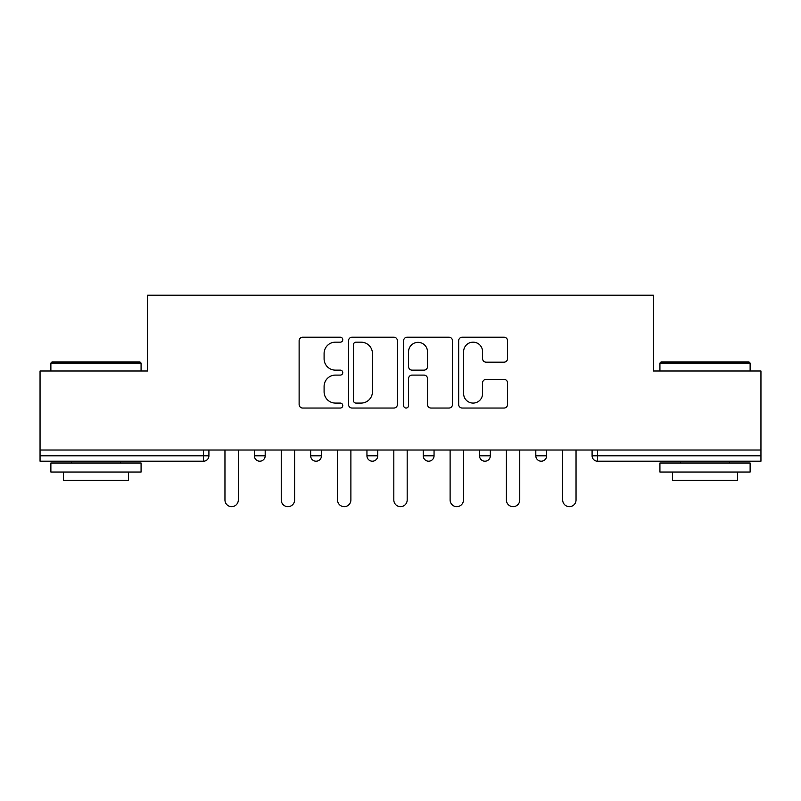 <?xml version="1.0" encoding="UTF-8"?>
<svg xmlns="http://www.w3.org/2000/svg" width="801" height="801" viewBox="0 0 801 801"><rect width="100%" height="100%" fill="white"/><g stroke="black" fill="none" stroke-linecap="round" stroke-linejoin="round"><path stroke-width="1.2" d="M342.768 339.684A2.483 2.483 0 0 0 340.295 337.211L302.668 337.211A3.544 3.544 0 0 0 299.123 340.745L299.123 404.495A3.544 3.544 0 0 0 302.668 408.039L340.295 408.039A2.483 2.483 0 0 0 342.768 405.556A2.483 2.483 0 0 0 340.295 403.083L335.419 403.083A11.334 11.334 0 0 1 324.095 391.749L324.095 386.432A11.334 11.334 0 0 1 335.419 375.098L340.295 375.098A2.483 2.483 0 0 0 342.768 372.625A2.483 2.483 0 0 0 340.295 370.142L335.419 370.142A11.334 11.334 0 0 1 324.095 358.808L324.095 353.501A11.334 11.334 0 0 1 335.419 342.167L340.295 342.167A2.483 2.483 0 0 0 342.768 339.684M503.999 362.172A3.544 3.544 0 0 0 507.544 358.638L507.544 340.745A3.544 3.544 0 0 0 503.999 337.211L462.217 337.211A3.544 3.544 0 0 0 458.673 340.745L458.673 404.495A3.544 3.544 0 0 0 462.217 408.039L503.999 408.039A3.544 3.544 0 0 0 507.544 404.495L507.544 382.898A3.544 3.544 0 0 0 503.999 379.354L486.117 379.354A3.544 3.544 0 0 0 482.572 382.898L482.572 393.611A9.472 9.472 0 0 1 473.101 403.083A9.472 9.472 0 0 1 463.629 393.611L463.629 351.639A9.472 9.472 0 0 1 473.101 342.167A9.472 9.472 0 0 1 482.572 351.639L482.572 358.638A3.544 3.544 0 0 0 486.117 362.172L503.999 362.172M40.05 450.022L40.05 371.003L147.574 371.003L147.574 295.229L653.426 295.229L653.426 371.003L760.95 371.003L760.95 450.022L40.05 450.022L40.05 455.789L203.494 455.789L203.494 450.022M397.396 340.745A3.544 3.544 0 0 0 393.862 337.211L352.07 337.211A3.544 3.544 0 0 0 348.525 340.745L348.525 404.495A3.544 3.544 0 0 0 352.07 408.039L393.862 408.039A3.544 3.544 0 0 0 397.396 404.495L397.396 340.745M407.138 337.211L448.93 337.211A3.544 3.544 0 0 1 452.475 340.745L452.475 404.495A3.544 3.544 0 0 1 448.93 408.039L431.048 408.039A3.544 3.544 0 0 1 427.504 404.495L427.504 378.643A3.544 3.544 0 0 0 423.959 375.098L412.094 375.098A3.544 3.544 0 0 0 408.56 378.643L408.56 405.556A2.483 2.483 0 0 1 406.077 408.039A2.483 2.483 0 0 1 403.604 405.556L403.604 340.745A3.544 3.544 0 0 1 407.138 337.211M203.494 461.206A5.417 5.417 0 0 0 208.911 455.789L203.494 455.789L203.494 461.206A5.417 5.417 0 0 0 208.911 455.789L208.911 450.022L208.911 455.789A5.417 5.417 0 0 1 203.494 461.206L40.05 461.206L40.05 455.789M760.95 450.022L760.95 461.206L597.506 461.206A5.417 5.417 0 0 1 592.089 455.789L592.089 450.022L592.089 455.789A5.417 5.417 0 0 0 597.506 461.206A5.417 5.417 0 0 1 592.089 455.789L760.95 455.789M254.368 450.022L254.368 455.789L254.368 450.022M259.784 461.206A5.417 5.417 0 0 1 254.368 455.789A5.417 5.417 0 0 0 259.784 461.206A5.417 5.417 0 0 0 265.191 455.789L265.191 450.022L265.191 455.789A5.417 5.417 0 0 1 259.784 461.206A5.417 5.417 0 0 1 254.368 455.789L265.191 455.789A5.417 5.417 0 0 1 259.784 461.206M310.658 450.022L310.658 455.789L310.658 450.022M321.481 450.022L321.481 455.789L321.481 450.022M366.948 450.022L366.948 455.789L366.948 450.022M377.772 450.022L377.772 455.789L377.772 450.022M423.228 455.789A5.417 5.417 0 0 0 428.645 461.206A5.417 5.417 0 0 0 434.052 455.789A5.417 5.417 0 0 1 428.645 461.206A5.417 5.417 0 0 0 434.052 455.789L434.052 450.022L434.052 455.789L423.228 455.789A5.417 5.417 0 0 0 428.645 461.206A5.417 5.417 0 0 1 423.228 455.789L423.228 450.022M479.519 450.022L479.519 455.789L479.519 450.022M490.342 450.022L490.342 455.789L490.342 450.022M546.632 450.022L546.632 455.789L535.809 455.789A5.417 5.417 0 0 0 541.216 461.206A5.417 5.417 0 0 1 535.809 455.789L535.809 450.022M316.075 461.206A5.417 5.417 0 0 1 310.658 455.789A5.417 5.417 0 0 0 316.075 461.206A5.417 5.417 0 0 0 321.481 455.789A5.417 5.417 0 0 1 316.075 461.206A5.417 5.417 0 0 1 310.658 455.789L321.481 455.789A5.417 5.417 0 0 1 316.075 461.206M372.355 461.206A5.417 5.417 0 0 1 366.948 455.789A5.417 5.417 0 0 0 372.355 461.206A5.417 5.417 0 0 0 377.772 455.789A5.417 5.417 0 0 1 372.355 461.206A5.417 5.417 0 0 1 366.948 455.789L377.772 455.789A5.417 5.417 0 0 1 372.355 461.206M484.925 461.206A5.417 5.417 0 0 1 479.519 455.789A5.417 5.417 0 0 0 484.925 461.206A5.417 5.417 0 0 0 490.342 455.789A5.417 5.417 0 0 1 484.925 461.206A5.417 5.417 0 0 1 479.519 455.789L490.342 455.789A5.417 5.417 0 0 1 484.925 461.206M541.216 461.206A5.417 5.417 0 0 0 546.632 455.789A5.417 5.417 0 0 1 541.216 461.206A5.417 5.417 0 0 1 535.809 455.789M355.964 342.167A2.483 2.483 0 0 0 353.481 344.64L353.481 400.6A2.483 2.483 0 0 0 355.964 403.083L361.101 403.083A11.334 11.334 0 0 0 372.435 391.749L372.435 353.501A11.334 11.334 0 0 0 361.101 342.167L355.964 342.167M427.504 351.819A9.472 9.472 0 0 0 418.032 342.347A9.472 9.472 0 0 0 408.56 351.819L408.56 366.608A3.544 3.544 0 0 0 412.094 370.142L423.959 370.142A3.544 3.544 0 0 0 427.504 366.608L427.504 351.819M224.961 450.022L224.961 499.994A6.678 6.678 0 0 0 231.639 506.663A6.678 6.678 0 0 0 238.318 499.994L238.318 450.022M281.251 450.022L281.251 499.994A6.678 6.678 0 0 0 287.929 506.663A6.678 6.678 0 0 0 294.598 499.994L294.598 450.022M337.541 450.022L337.541 499.994A6.678 6.678 0 0 0 344.21 506.663A6.678 6.678 0 0 0 350.888 499.994L350.888 450.022M393.822 450.022L393.822 499.994A6.678 6.678 0 0 0 400.5 506.663A6.678 6.678 0 0 0 407.178 499.994L407.178 450.022M450.112 450.022L450.112 499.994A6.678 6.678 0 0 0 456.79 506.663A6.678 6.678 0 0 0 463.459 499.994L463.459 450.022M506.402 450.022L506.402 499.994A6.678 6.678 0 0 0 513.071 506.663A6.678 6.678 0 0 0 519.749 499.994L519.749 450.022M50.874 363.063L51.955 361.982L139.995 361.982L141.076 363.063L50.874 363.063L50.874 371.003M141.076 472.029L50.874 472.029L50.874 463.008L141.076 463.008L141.076 472.029M128.45 472.029L128.45 480.33L63.499 480.33L63.499 472.029M659.924 363.063L661.005 361.982L749.045 361.982L750.126 363.063L659.924 363.063L659.924 371.003M750.126 472.029L659.924 472.029L659.924 463.008L750.126 463.008L750.126 472.029M737.501 472.029L737.501 480.33L672.55 480.33L672.55 472.029M562.682 450.022L562.682 499.994A6.678 6.678 0 0 0 569.361 506.663A6.678 6.678 0 0 0 576.039 499.994L576.039 450.022M597.506 450.022L597.506 461.206M141.076 371.003L141.076 363.063M120.51 463.008L120.51 461.206M71.439 463.008L71.439 461.206M750.126 371.003L750.126 363.063M729.561 463.008L729.561 461.206M680.49 463.008L680.49 461.206"/></g></svg>
